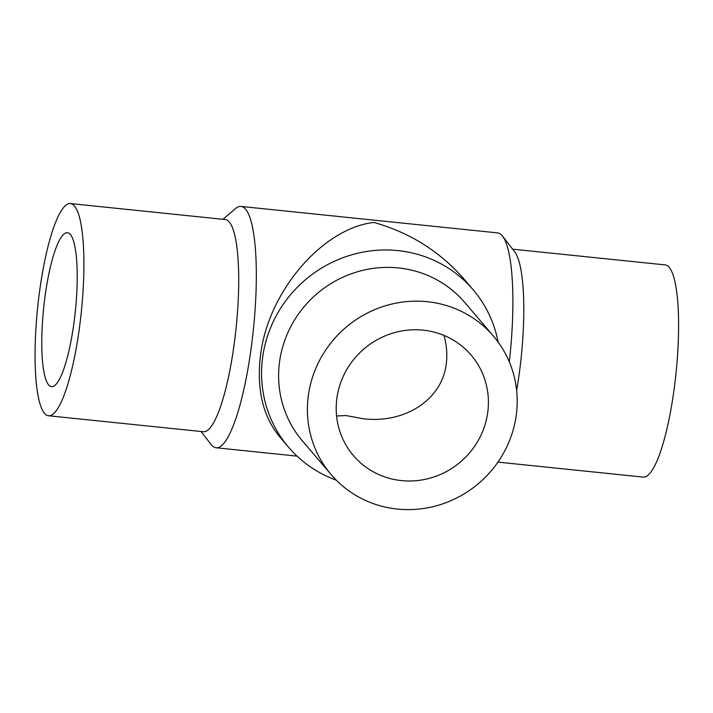 <?xml version="1.0" encoding="UTF-8"?>
<svg xmlns="http://www.w3.org/2000/svg" width="713" height="713" viewBox="0 0 713 713"><rect width="100%" height="100%" fill="white"/><g stroke="black" fill="none" stroke-linecap="round" stroke-linejoin="round"><path stroke-width="1.07" d="M336.589 415.982L345.992 415.554L363.407 418.798C405.171 423.638 441.739 399.663 446.169 364.53C447.506 355.047 446.775 345.35 443.967 335.422M73.501 326.099A77.378 15.918 95.9 0 1 51.55 386.642A77.378 15.918 95.9 0 1 45.48 293.239A77.378 15.918 95.9 0 1 67.432 232.696A77.378 15.918 95.9 0 1 73.501 326.099M222.919 219.292L235.504 208.588A121.308 24.955 95.9 0 1 240.994 206.431L497.558 232.893A121.308 24.955 95.9 0 1 502.505 236.128A121.308 24.955 95.9 0 1 509.314 361.892M240.994 206.431A121.308 24.955 95.9 0 1 253.373 329.664A121.308 24.955 95.9 0 1 216.11 447.773A121.308 24.955 95.9 0 1 211.164 444.538L201.039 431.499M473.174 289.808L463.976 279.024C439.93 251.493 409.877 232.616 373.826 222.42C322.632 228.347 268.712 291.029 260.708 353.906C256.288 388.139 262.509 415.652 279.362 436.445L288.56 447.22A121.308 116.495 -40.5 0 1 262.776 356.34A121.308 116.495 -40.5 0 1 348.862 255.682A121.308 116.495 -40.5 0 1 473.174 289.808A121.308 116.495 -40.5 0 1 498.137 342.097M336.251 480.143A121.308 116.495 -40.5 0 1 288.56 447.22M331.135 474.591L302.348 440.83A106.665 102.431 -40.5 0 1 279.683 360.912A106.665 102.431 -40.5 0 1 355.368 272.411A106.665 102.431 -40.5 0 1 464.68 302.41L493.467 336.171A106.665 102.431 -40.5 0 1 478.762 483.325A106.665 102.431 -40.5 0 1 331.135 474.591A106.665 102.431 -40.5 0 1 308.471 394.672A106.665 102.431 -40.5 0 1 384.164 306.171A106.665 102.431 -40.5 0 1 493.467 336.171M336.973 397.613A77.378 74.312 -40.5 0 1 391.883 333.408A77.378 74.312 -40.5 0 1 471.186 355.172A77.378 74.312 -40.5 0 1 460.518 461.926A77.378 74.312 -40.5 0 1 353.425 455.589A77.378 74.312 -40.5 0 1 336.973 397.613M512.638 249.167L665.122 264.897A106.665 21.943 95.9 0 1 676.004 373.247A106.665 21.943 95.9 0 1 643.242 477.104L497.95 462.122M502.505 236.128L514.661 251.769A106.665 21.943 95.9 0 1 516.649 390.519M70.435 203.561L225.237 219.533A106.665 21.943 95.9 0 1 236.119 327.882A106.665 21.943 95.9 0 1 203.357 431.739L48.546 415.768A106.665 21.943 95.9 0 1 40.178 287.027A106.665 21.943 95.9 0 1 70.435 203.561A106.665 21.943 95.9 0 1 81.318 311.92A106.665 21.943 95.9 0 1 48.546 415.768M297.027 456.115L216.11 447.773"/></g></svg>
